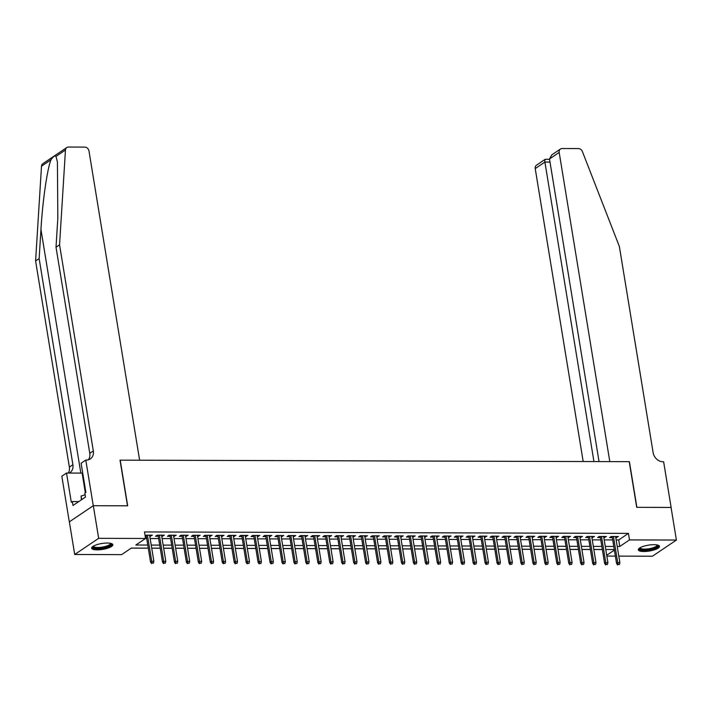 <?xml version="1.0" encoding="UTF-8"?>
<svg xmlns="http://www.w3.org/2000/svg" width="712" height="712" viewBox="0 0 712 712"><rect width="100%" height="100%" fill="white"/><g stroke="black" fill="none" stroke-linecap="round" stroke-linejoin="round"><path stroke-width="1.07" d="M107.272 543.042A10.733 2.973 -9.3 0 1 112.808 544.716A10.733 2.973 -9.3 0 1 107.85 548.151A10.733 2.973 -9.3 0 1 97.17 549.86A10.733 2.973 -9.3 0 1 91.634 548.187A10.733 2.973 -9.3 0 1 96.592 544.751A10.733 2.973 -9.3 0 1 107.272 543.042M653.936 544.68A10.733 2.973 -9.3 0 1 659.472 546.353A10.733 2.973 -9.3 0 1 654.515 549.789A10.733 2.973 -9.3 0 1 643.835 551.497A10.733 2.973 -9.3 0 1 638.29 549.824A10.733 2.973 -9.3 0 1 643.256 546.389A10.733 2.973 -9.3 0 1 653.936 544.68M93.272 505.707L127.501 505.814L120.025 460.148L139.623 460.21L88.991 151.024A4.13 3.4 56 0 0 84.764 147.099L68.45 147.046A4.13 3.4 56 0 0 66.786 147.544A4.13 3.4 56 0 0 65.459 150.018L59.559 244.821L93.316 450.945A9.63 7.93 -124 0 1 90.335 458.902A9.63 7.93 -124 0 1 86.446 460.05L85.787 460.05L93.272 505.707L69.304 521.878L93.325 505.707L127.679 505.814L120.203 460.148L629.23 461.67L636.706 507.336L671.06 507.433L676.4 540.052L652.441 556.214L618.808 556.116M615.364 556.108L606.855 556.081M131.23 548.142L148.283 548.187M151.727 548.204L160.236 548.222M163.68 548.24L172.179 548.258M175.624 548.276L184.132 548.293M187.576 548.311L196.076 548.329M199.529 548.347L208.029 548.365M211.473 548.382L219.981 548.4M223.426 548.418L231.925 548.436M235.369 548.454L243.878 548.48M247.322 548.489L255.822 548.516M259.266 548.525L267.774 548.552M271.219 548.56L279.718 548.587M283.171 548.596L291.671 548.623M295.115 548.632L303.623 548.658M307.068 548.667L315.567 548.694M319.012 548.703L327.52 548.729M330.964 548.738L339.464 548.765M342.908 548.774L351.417 548.801M354.861 548.81L363.36 548.836M366.813 548.845L375.313 548.872M378.757 548.881L387.266 548.908M390.71 548.916L399.209 548.943M402.654 548.952L411.162 548.979M414.607 548.988L423.106 549.014M426.559 549.023L435.059 549.05M438.503 549.059L447.002 549.086M450.456 549.094L458.955 549.121M462.399 549.13L470.908 549.157M474.352 549.166L482.852 549.192M486.296 549.201L494.804 549.228M498.249 549.237L506.748 549.264M510.201 549.272L518.701 549.299M522.145 549.308L530.654 549.335M534.098 549.344L542.597 549.37M546.042 549.379L554.55 549.406M557.994 549.415L566.494 549.442M569.938 549.45L578.447 549.477M581.891 549.486L590.39 549.513M593.844 549.522L602.343 549.548M148.274 548.124L131.32 548.08L121.61 554.63L74.707 554.488L98.665 538.325L145.568 538.468L135.85 545.018L147.767 545.054M69.367 521.878L74.707 554.488M149.769 536.234L152.35 535.148L145.034 535.219M161.722 536.269L164.303 535.184L157.13 535.157L155.51 536.252L158.269 536.261M173.666 536.305L176.247 535.219L169.082 535.193L167.462 536.287L170.221 536.296M185.618 536.341L188.199 535.255L181.026 535.228L179.406 536.323L182.174 536.332M197.562 536.376L200.143 535.291L192.979 535.264L191.359 536.358L194.118 536.367M209.515 536.412L212.096 535.326L204.923 535.308L203.312 536.394L206.071 536.403M221.468 536.447L224.049 535.362L216.875 535.344L215.255 536.43L218.014 536.439M233.411 536.483L235.992 535.397L228.828 535.38L227.208 536.465L229.967 536.474M245.364 536.519L247.945 535.433L240.772 535.415L239.152 536.501L241.92 536.51M257.308 536.554L259.889 535.468L252.724 535.451L251.105 536.537L253.864 536.545M269.261 536.59L271.842 535.504L264.668 535.486L263.048 536.572L265.816 536.581M281.204 536.626L283.785 535.54L276.621 535.522L275.001 536.608L277.76 536.617M293.157 536.661L295.738 535.575L288.574 535.558L286.954 536.643L289.713 536.652M305.11 536.697L307.691 535.611L300.517 535.593L298.898 536.679L301.657 536.688M317.054 536.732L319.635 535.647L312.47 535.629L310.85 536.714L313.609 536.723M329.006 536.768L331.587 535.682L324.414 535.664L322.794 536.75L325.562 536.759M340.95 536.803L343.531 535.718L336.367 535.7L334.747 536.786L337.506 536.795M352.903 536.839L355.484 535.753L348.31 535.736L346.691 536.821L349.458 536.83M364.847 536.875L367.437 535.789L360.263 535.771L358.643 536.857L361.402 536.866M376.799 536.91L379.38 535.824L372.216 535.807L370.596 536.893L373.355 536.901M388.752 536.946L391.333 535.86L384.16 535.842L382.54 536.928L385.299 536.937M400.696 536.981L403.277 535.896L396.112 535.878L394.493 536.964L397.252 536.973M412.649 537.017L415.23 535.931L408.056 535.913L406.436 536.999L409.204 537.008M424.592 537.053L427.173 535.967L420.009 535.949L418.389 537.035L421.148 537.044M436.545 537.088L439.126 536.003L431.953 535.985L430.342 537.071L433.101 537.079M448.498 537.124L451.079 536.038L443.905 536.02L442.286 537.106L445.045 537.115M460.442 537.159L463.022 536.074L455.858 536.056L454.238 537.142L456.997 537.151M472.394 537.195L474.975 536.109L467.802 536.091L466.182 537.177L468.941 537.186M484.338 537.231L486.919 536.145L479.754 536.127L478.135 537.213L480.894 537.222M496.291 537.275L498.872 536.181L491.698 536.163L490.078 537.249L492.846 537.257M508.234 537.311L510.816 536.216L503.651 536.198L502.031 537.284L504.79 537.293M520.187 537.346L522.768 536.252L515.595 536.234L513.984 537.32L516.743 537.329M532.14 537.382L534.721 536.287L527.548 536.269L525.928 537.355L528.687 537.364M544.084 537.418L546.665 536.323L539.5 536.305L537.88 537.391L540.639 537.4M556.036 537.453L558.617 536.358L551.444 536.341L549.824 537.427L552.592 537.435M567.98 537.489L570.561 536.394L563.397 536.376L561.777 537.462L564.536 537.471M579.933 537.524L582.514 536.43L575.341 536.412L573.721 537.498L576.489 537.507M591.877 537.56L594.458 536.465L587.293 536.447L585.673 537.533L588.432 537.542M603.829 537.596L606.41 536.501L599.246 536.483L597.626 537.569L600.385 537.578M616.156 539.936L618.719 539.936L628.429 533.386L144.5 531.944L145.568 538.468M145.479 538.53L146.699 538.53M150.152 538.539L158.651 538.566M162.096 538.575L170.595 538.601M174.048 538.61L182.548 538.637M185.992 538.646L194.501 538.673M197.945 538.681L206.444 538.708M209.889 538.717L218.397 538.744M221.841 538.753L230.341 538.779M233.794 538.788L242.294 538.815M245.738 538.824L254.246 538.851M257.691 538.859L266.19 538.886M269.634 538.895L278.143 538.922M281.587 538.931L290.087 538.957M293.531 538.966L302.039 538.993M305.484 539.002L313.983 539.029M317.436 539.037L325.936 539.064M329.38 539.073L337.888 539.1M341.333 539.109L349.832 539.135M353.277 539.144L361.785 539.171M365.229 539.18L373.729 539.207M377.173 539.215L385.682 539.242M389.126 539.251L397.625 539.278M401.078 539.287L409.578 539.313M413.022 539.322L421.531 539.349M424.975 539.358L433.475 539.385M436.919 539.393L445.427 539.42M448.872 539.429L457.371 539.456M460.824 539.465L469.324 539.491M472.768 539.5L481.267 539.527M484.721 539.536L493.22 539.562M496.664 539.58L505.173 539.598M508.617 539.616L517.117 539.634M520.561 539.652L529.069 539.669M532.514 539.687L541.013 539.705M544.466 539.723L552.966 539.74M556.41 539.758L564.919 539.776M568.363 539.794L576.862 539.812M580.307 539.829L588.815 539.847M592.259 539.865L600.759 539.883M604.203 539.901L612.712 539.918M615.782 537.631L618.363 536.537L611.19 536.519L609.57 537.613L612.329 537.613M145.204 536.225L146.325 536.225M93.325 505.707L98.665 538.325M628.429 533.386L629.497 539.91L676.4 540.052M617.224 546.451L619.787 546.46L629.497 539.91M151.22 545.063L159.719 545.089M163.164 545.098L171.672 545.125M175.116 545.134L183.616 545.161M187.06 545.169L195.569 545.196M199.013 545.205L207.512 545.232M210.957 545.241L219.465 545.267M222.909 545.276L231.409 545.303M234.862 545.312L243.362 545.339M246.806 545.347L255.314 545.374M258.759 545.383L267.258 545.41M270.702 545.419L279.211 545.445M282.655 545.454L291.155 545.481M294.599 545.49L303.107 545.517M306.552 545.526L315.051 545.552M318.504 545.561L327.004 545.588M330.448 545.597L338.957 545.623M342.401 545.632L350.9 545.659M354.345 545.668L362.853 545.695M366.297 545.703L374.797 545.73M378.241 545.739L386.75 545.766M390.194 545.775L398.693 545.801M402.147 545.81L410.646 545.837M414.09 545.846L422.599 545.873M426.043 545.882L434.543 545.908M437.987 545.917L446.495 545.944M449.94 545.953L458.439 545.979M461.892 545.988L470.392 546.015M473.836 546.024L482.336 546.051M485.789 546.059L494.288 546.086M497.733 546.095L506.241 546.122M509.685 546.131L518.185 546.157M521.629 546.166L530.137 546.193M533.582 546.202L542.081 546.229M545.534 546.237L554.034 546.264M557.478 546.273L565.987 546.3M569.431 546.309L577.93 546.335M581.375 546.344L589.883 546.371M593.327 546.38L601.827 546.407M605.271 546.416L613.78 546.442M614.278 549.522L605.779 549.495M602.334 549.486L593.826 549.459M590.382 549.45L581.882 549.424M578.438 549.415L569.929 549.388M566.485 549.379L557.986 549.352M554.532 549.344L546.033 549.317M542.588 549.308L534.089 549.281M530.636 549.272L522.136 549.246M518.692 549.237L510.184 549.21M506.739 549.201L498.24 549.174M494.796 549.166L486.287 549.139M482.843 549.13L474.343 549.103M470.89 549.094L462.391 549.068M458.946 549.059L450.438 549.032M446.994 549.023L438.494 548.997M435.05 548.988L426.541 548.961M423.097 548.952L414.598 548.925M411.153 548.916L402.645 548.89M399.201 548.881L390.701 548.854M387.248 548.845L378.748 548.818M375.304 548.81L366.796 548.783M363.351 548.774L354.852 548.747M351.408 548.729L342.899 548.712M339.455 548.694L330.955 548.676M327.511 548.658L319.003 548.641M315.558 548.623L307.059 548.605M303.606 548.587L295.106 548.569M291.662 548.552L283.154 548.534M279.709 548.516L271.21 548.498M267.765 548.48L259.257 548.462M255.813 548.445L247.313 548.427M243.869 548.409L235.361 548.391M231.916 548.374L223.417 548.356M219.964 548.338L211.464 548.32M208.02 548.302L199.511 548.284M196.067 548.267L187.567 548.249M184.123 548.231L175.615 548.213M172.171 548.196L163.671 548.178M160.218 548.16L151.718 548.142M606.722 555.271L614.376 550.109M618.719 539.936L619.787 546.46M616.565 536.537L616.743 537.631M604.613 536.501L604.791 537.596M592.66 536.465L592.847 537.56M580.716 536.43L580.894 537.524M568.763 536.394L568.941 537.489M556.82 536.358L556.998 537.453M544.867 536.323L545.045 537.418M532.914 536.287L533.101 537.382M520.97 536.252L521.148 537.346M509.018 536.216L509.205 537.311M497.074 536.172L497.252 537.275M485.121 536.136L485.299 537.24M473.177 536.1L473.355 537.204M461.225 536.065L461.403 537.168M449.272 536.029L449.459 537.133M437.328 535.994L437.506 537.097M425.375 535.958L425.553 537.062M413.432 535.922L413.61 537.026M401.479 535.887L401.657 536.99M389.535 535.851L389.713 536.955M377.582 535.816L377.76 536.919M365.63 535.78L365.817 536.884M353.686 535.744L353.864 536.848M341.733 535.709L341.911 536.812M329.79 535.673L329.968 536.777M317.837 535.638L318.015 536.741M305.893 535.602L306.071 536.706M293.94 535.566L294.118 536.67M281.988 535.531L282.175 536.634M270.044 535.495L270.222 536.599M258.091 535.46L258.269 536.563M246.147 535.424L246.325 536.528M234.195 535.388L234.373 536.492M222.242 535.353L222.429 536.456M210.298 535.317L210.476 536.421M198.345 535.282L198.532 536.385M186.402 535.246L186.58 536.35M174.449 535.21L174.627 536.314M162.505 535.175L162.683 536.278M150.552 535.139L150.73 536.243M612.151 536.519L616.556 563.423L617.722 562.64L613.45 536.528M618.221 564.509L619.413 564.518L618.221 564.509L617.722 562.64L619.876 562.649L615.595 536.528M616.556 563.423L617.571 564.945M619.413 564.518L619.876 562.649M657.603 545.063A9.283 2.572 -9.3 0 1 648.961 549.611A9.283 2.572 -9.3 0 1 639.652 548M640.115 547.715A8.597 2.385 170.7 0 0 640.124 547.777A8.597 2.385 170.7 0 0 648.837 548.765A8.597 2.385 170.7 0 0 657.096 545A8.597 2.385 170.7 0 0 657.078 544.938M638.406 549.21A10.662 2.955 170.7 0 0 648.997 549.984A10.662 2.955 170.7 0 0 659.178 545.81M110.939 543.425A9.283 2.572 -9.3 0 1 102.297 547.973A9.283 2.572 -9.3 0 1 92.987 546.362M93.45 546.086A8.597 2.385 170.7 0 0 93.459 546.149A8.597 2.385 170.7 0 0 102.172 547.136A8.597 2.385 170.7 0 0 110.431 543.372A8.597 2.385 170.7 0 0 110.413 543.309M91.741 547.581A10.662 2.955 170.7 0 0 102.332 548.356A10.662 2.955 170.7 0 0 112.514 544.182M85.111 494.751L81.07 496.059L81.435 499.788M81.657 499.637L81.07 496.059M671.069 507.469L636.884 507.336L629.408 461.67L609.81 461.616L559.178 152.421L549.495 158.954L599.05 461.581M549.495 158.954L551.773 154.878L560.46 149.013A4.13 3.4 56 0 1 562.124 148.523L578.438 148.568A4.13 3.4 56 0 1 582.398 151.558L619.369 246.494L653.127 452.618A9.63 7.93 56 0 0 662.988 461.777L663.637 461.777L671.122 507.433M593.942 461.563L544.903 162.06L535.219 168.593A4.13 3.4 -124 0 1 536.492 165.184L545.178 159.319L549.548 159.266M583.19 461.536L535.219 168.593M560.46 149.013A4.13 3.4 56 0 0 559.178 152.421M545.899 159.47C544.947 158.918 544.618 159.782 544.903 162.06L550.011 162.078M59.559 244.821L56.017 247.215L57.823 218.139L57.414 161.927L55.981 156.409C54.877 155.394 53.204 156.515 50.97 159.791C47.241 168.922 42.506 201.852 40.958 229.522L39.142 258.589L72.9 464.714A9.63 7.93 -124 0 1 69.918 472.679A9.63 7.93 -124 0 1 69.286 473.053M39.142 258.589L35.6 260.984L69.358 467.108A9.63 7.93 -124 0 1 68.308 473.053M88.368 459.801A9.63 7.93 -124 0 0 89.774 453.339L56.017 247.215M50.97 159.791L41.501 166.181L35.6 260.984M85.787 460.05L81.097 463.218L85.885 492.437L84.844 493.14L85.484 497.056L72.989 505.484L72.348 501.568L71.307 502.272L66.528 473.044L61.828 476.212L69.304 521.878M82.717 473.088A15.477 4.29 -9.3 0 1 82.12 473.097L66.528 473.044M41.501 166.181A4.13 3.4 -124 0 1 42.827 163.707L66.786 147.544M78.756 501.586L72.348 501.568M600.207 536.483L604.613 563.388L605.779 562.605L601.498 536.492M606.268 564.474L607.469 564.482L606.268 564.474L605.779 562.605L607.923 562.614L603.651 536.492M604.613 563.388L605.627 564.91M607.469 564.482L607.923 562.614M588.254 536.447L592.66 563.352L593.826 562.569L589.554 536.456M594.324 564.438L595.517 564.447L594.324 564.438L593.826 562.569L595.98 562.578L591.699 536.456M592.66 563.352L593.674 564.874M595.517 564.447L595.98 562.578M576.302 536.412L580.716 563.317L581.882 562.533L577.601 536.421M582.372 564.402L583.573 564.411L582.372 564.402L581.882 562.533L584.027 562.542L579.755 536.421M580.716 563.317L581.731 564.838M583.573 564.411L584.027 562.542M564.358 536.376L568.763 563.281L569.929 562.498L565.648 536.385M570.428 564.367L571.62 564.376L570.428 564.367L569.929 562.498L572.083 562.498L567.802 536.385M568.763 563.281L569.778 564.803M571.62 564.376L572.083 562.498M552.405 536.341L556.811 563.245L557.977 562.462L553.705 536.341M558.475 564.331L559.668 564.34L558.475 564.331L557.977 562.462L560.13 562.462L555.858 536.35M556.811 563.245L557.825 564.767M559.668 564.34L560.13 562.462M540.461 536.305L544.867 563.21L546.033 562.427L541.752 536.305M546.531 564.296L547.724 564.304L546.531 564.296L546.033 562.427L548.178 562.427L543.906 536.314M544.867 563.21L545.882 564.732M547.724 564.304L548.178 562.427M528.509 536.269L532.914 563.174L534.08 562.391L529.808 536.269M534.578 564.26L535.771 564.269L534.578 564.26L534.08 562.391L536.234 562.391L531.953 536.278M532.914 563.174L533.929 564.696M535.771 564.269L536.234 562.391M516.565 536.234L520.97 563.139L522.136 562.355L517.855 536.234M522.626 564.224L523.827 564.224L522.626 564.224L522.136 562.355L524.281 562.355L520.009 536.243M520.97 563.139L521.985 564.661M523.827 564.224L524.281 562.355M504.612 536.198L509.018 563.103L510.184 562.32L505.912 536.198M510.682 564.189L511.875 564.189L510.682 564.189L510.184 562.32L512.337 562.32L508.057 536.207M509.018 563.103L510.032 564.625M511.875 564.189L512.337 562.32M492.659 536.163L497.065 563.067L498.231 562.284L493.959 536.163M498.729 564.153L499.931 564.153L498.729 564.153L498.231 562.284L500.385 562.284L496.113 536.172M497.065 563.067L498.08 564.589M499.931 564.153L500.385 562.284M480.716 536.127L485.121 563.032L486.287 562.249L482.006 536.127M486.786 564.118L487.978 564.118L486.786 564.118L486.287 562.249L488.441 562.249L484.16 536.136M485.121 563.032L486.136 564.554M487.978 564.118L488.441 562.249M468.763 536.091L473.168 562.996L474.334 562.213L470.062 536.091M474.833 564.082L476.025 564.082L474.833 564.082L474.334 562.213L476.488 562.213L472.207 536.1M473.168 562.996L474.183 564.518M476.025 564.082L476.488 562.213M456.819 536.056L461.225 562.961L462.391 562.177L458.11 536.056M462.889 564.046L464.082 564.046L462.889 564.046L462.391 562.177L464.536 562.177L460.263 536.065M461.225 562.961L462.239 564.482M464.082 564.046L464.536 562.177M444.867 536.02L449.272 562.925L450.438 562.142L446.166 536.02M450.936 564.011L452.129 564.011L450.936 564.011L450.438 562.142L452.592 562.142L448.311 536.029M449.272 562.925L450.287 564.447M452.129 564.011L452.592 562.142M432.923 535.985L437.328 562.889L438.494 562.106L434.213 535.985M438.984 563.975L440.185 563.975L438.984 563.975L438.494 562.106L440.639 562.106L436.367 535.994M437.328 562.889L438.343 564.411M440.185 563.975L440.639 562.106M420.97 535.949L425.375 562.854L426.541 562.071L422.269 535.949M427.04 563.94L428.232 563.94L427.04 563.94L426.541 562.071L428.695 562.071L424.414 535.958M425.375 562.854L426.39 564.376M428.232 563.94L428.695 562.071M409.017 535.913L413.423 562.818L414.589 562.035L410.317 535.913M415.087 563.904L416.28 563.904L415.087 563.904L414.589 562.035L416.743 562.035L412.471 535.922M413.423 562.818L414.437 564.34M416.28 563.904L416.743 562.035M397.073 535.878L401.479 562.783L402.645 561.999L398.364 535.878M403.143 563.868L404.336 563.868L403.143 563.868L402.645 561.999L404.799 561.999L400.518 535.887M401.479 562.783L402.494 564.304M404.336 563.868L404.799 561.999M385.121 535.842L389.526 562.747L390.692 561.964L386.42 535.842M391.191 563.833L392.383 563.833L391.191 563.833L390.692 561.964L392.846 561.964L388.565 535.851M389.526 562.747L390.541 564.269M392.383 563.833L392.846 561.964M373.177 535.807L377.582 562.711L378.748 561.928L374.468 535.807M379.247 563.797L380.439 563.797L379.247 563.797L378.748 561.928L380.893 561.928L376.621 535.816M377.582 562.711L378.597 564.233M380.439 563.797L380.893 561.928M361.224 535.771L365.63 562.676L366.796 561.893L362.524 535.771M367.294 563.762L368.487 563.762L367.294 563.762L366.796 561.893L368.95 561.893L364.669 535.78M365.63 562.676L366.644 564.198M368.487 563.762L368.95 561.893M349.281 535.736L353.686 562.64L354.852 561.857L350.571 535.736M355.341 563.726L356.543 563.726L355.341 563.726L354.852 561.857L356.997 561.857L352.725 535.744M353.686 562.64L354.701 564.162M356.543 563.726L356.997 561.857M337.328 535.7L341.733 562.605L342.899 561.821L338.618 535.7M343.398 563.69L344.59 563.69L343.398 563.69L342.899 561.821L345.053 561.821L340.772 535.709M341.733 562.605L342.748 564.127M344.59 563.69L345.053 561.821M325.375 535.664L329.781 562.569L330.947 561.786L326.675 535.664M331.445 563.655L332.637 563.655L331.445 563.655L330.947 561.786L333.1 561.786L328.828 535.673M329.781 562.569L330.795 564.091M332.637 563.655L333.1 561.786M313.431 535.629L317.837 562.533L319.003 561.75L314.722 535.629M319.501 563.619L320.694 563.619L319.501 563.619L319.003 561.75L321.148 561.75L316.876 535.638M317.837 562.533L318.851 564.055M320.694 563.619L321.148 561.75M301.479 535.593L305.884 562.498L307.05 561.715L302.778 535.593M307.548 563.584L308.741 563.584L307.548 563.584L307.05 561.715L309.204 561.715L304.923 535.602M305.884 562.498L306.899 564.02M308.741 563.584L309.204 561.715M289.535 535.558L293.94 562.462L295.106 561.679L290.825 535.558M295.596 563.548L296.797 563.548L295.596 563.548L295.106 561.679L297.251 561.679L292.979 535.566M293.94 562.462L294.955 563.984M296.797 563.548L297.251 561.679M277.582 535.522L281.988 562.427L283.154 561.643L278.882 535.522M283.652 563.512L284.845 563.512L283.652 563.512L283.154 561.643L285.307 561.643L281.026 535.531M281.988 562.427L283.002 563.948M284.845 563.512L285.307 561.643M265.629 535.486L270.044 562.391L271.21 561.608L266.929 535.486M271.699 563.477L272.901 563.477L271.699 563.477L271.21 561.608L273.355 561.608L269.083 535.495M270.044 562.391L271.058 563.913M272.901 563.477L273.355 561.608M253.686 535.451L258.091 562.355L259.257 561.572L254.976 535.451M259.755 563.441L260.948 563.441L259.755 563.441L259.257 561.572L261.411 561.572L257.13 535.46M258.091 562.355L259.106 563.877M260.948 563.441L261.411 561.572M241.733 535.415L246.138 562.32L247.304 561.537L243.032 535.415M247.803 563.406L248.995 563.406L247.803 563.406L247.304 561.537L249.458 561.537L245.186 535.424M246.138 562.32L247.153 563.842M248.995 563.406L249.458 561.537M229.789 535.38L234.195 562.284L235.361 561.501L231.08 535.38M235.859 563.37L237.052 563.37L235.859 563.37L235.361 561.501L237.505 561.501L233.233 535.388M234.195 562.284L235.209 563.806M237.052 563.37L237.505 561.501M217.836 535.344L222.242 562.249L223.408 561.465L219.136 535.344M223.906 563.334L225.099 563.334L223.906 563.334L223.408 561.465L225.562 561.465L221.281 535.353M222.242 562.249L223.256 563.771M225.099 563.334L225.562 561.465M205.893 535.308L210.298 562.213L211.464 561.43L207.183 535.308M211.954 563.299L213.155 563.299L211.954 563.299L211.464 561.43L213.609 561.43L209.337 535.317M210.298 562.213L211.313 563.735M213.155 563.299L213.609 561.43M193.94 535.273L198.345 562.177L199.511 561.394L195.239 535.273M200.01 563.263L201.202 563.263L200.01 563.263L199.511 561.394L201.665 561.394L197.384 535.282M198.345 562.177L199.36 563.699M201.202 563.263L201.665 561.394M181.987 535.237L186.393 562.142L187.559 561.359L183.287 535.237M188.057 563.228L189.258 563.228L188.057 563.228L187.559 561.359L189.712 561.359L185.44 535.246M186.393 562.142L187.416 563.664M189.258 563.228L189.712 561.359M170.043 535.202L174.449 562.106L175.615 561.323L171.334 535.202M176.113 563.192L177.306 563.192L176.113 563.192L175.615 561.323L177.769 561.323L173.488 535.21M174.449 562.106L175.464 563.628M177.306 563.192L177.769 561.323M158.091 535.166L162.496 562.071L163.662 561.279L159.39 535.166M164.16 563.156L165.353 563.156L164.16 563.156L163.662 561.279L165.816 561.287L161.535 535.175M162.496 562.071L163.511 563.592M165.353 563.156L165.816 561.287M146.147 535.13L150.552 562.035L151.718 561.243L147.437 535.13M152.217 563.121L153.409 563.121L152.217 563.121L151.718 561.243L153.863 561.252L149.591 535.139M150.552 562.035L151.567 563.557M153.409 563.121L153.863 561.252M40.958 229.522L80.839 473.088M72.9 464.714L69.358 467.108M89.774 453.339L93.316 450.945M65.459 150.018L55.981 156.409M85.342 492.802L82.12 473.097"/></g></svg>
